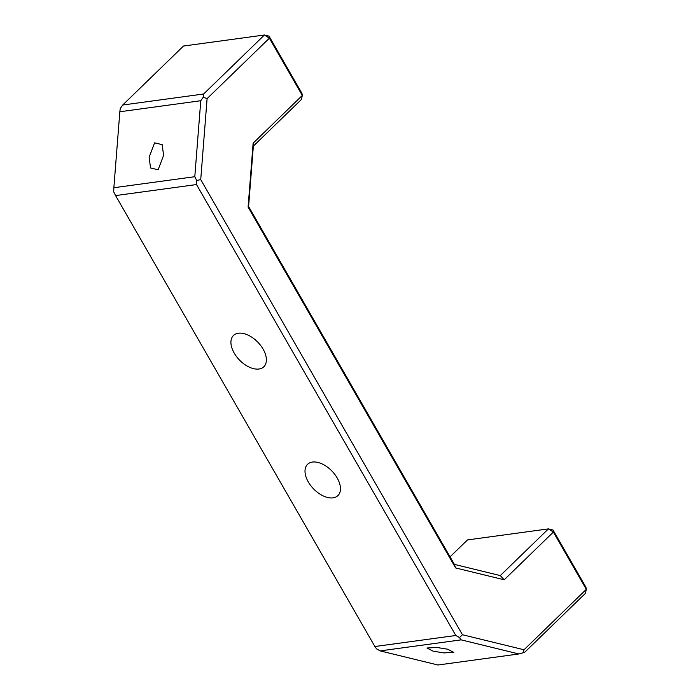 <?xml version="1.0" encoding="UTF-8"?>
<svg xmlns="http://www.w3.org/2000/svg" width="700" height="700" viewBox="0 0 700 700"><rect width="100%" height="100%" fill="white"/><g stroke="black" fill="none" stroke-linecap="round" stroke-linejoin="round"><path stroke-width="1.05" d="M447.589 649.206L436.957 647.474L426.956 648.008L433.134 651.175L443.765 652.907L453.766 652.374L447.589 649.206M163.59 155.321L162.181 144.638L154.586 142.844L149.135 157.29L150.544 167.965L158.139 169.768L163.59 155.321M337.19 477.986A21.796 12.792 -134.1 0 0 307.562 464.319A21.796 12.792 -134.1 0 0 308.289 481.924A21.796 12.792 -134.1 0 0 337.916 495.6A21.796 12.792 -134.1 0 0 337.19 477.986M263.104 349.151A21.796 12.792 -134.1 0 0 233.476 335.475A21.796 12.792 -134.1 0 0 234.203 353.089A21.796 12.792 -134.1 0 0 263.83 366.756A21.796 12.792 -134.1 0 0 263.104 349.151M269.019 36.12L264.434 35L183.496 46.034L122.701 105.026L203.639 93.993L264.434 35L269.377 38.185L269.019 36.12L301.945 93.38L302.304 95.445L269.377 38.185L207.104 98.621L200.725 179.602L462.446 634.734L524.029 649.775L586.303 589.339L553.376 532.07L504.201 579.801L455.604 567.936L248.098 207.077L253.129 143.168L302.304 95.445L301.473 99.418L253.348 146.125L248.596 206.5L454.387 564.384L500.299 575.593L548.433 528.885L467.495 539.919L450.056 556.841M553.017 530.014L553.376 532.07L548.433 528.885L553.017 530.014L585.944 587.274L586.303 589.339L585.471 593.311L524.676 652.304L518.901 653.966L461.116 639.861L380.188 650.895L437.964 665L518.901 653.966M115.579 195.58L374.885 646.52L455.814 635.495L196.508 184.555L115.579 195.58L113.697 191.8L113.855 187.731L194.793 176.706L200.769 100.721L119.84 111.755L113.855 187.731M253.348 146.125L253.129 143.168M248.596 206.5L248.098 207.077M454.387 564.384L455.604 567.936M203.639 93.993L203.227 97.221L200.769 100.721M207.104 98.621L203.227 97.221M194.793 176.706L196.674 180.486L196.508 184.555M200.725 179.602L196.674 180.486M500.299 575.593L504.201 579.801M455.814 635.495L459.489 637.543L461.116 639.861M462.446 634.734L459.489 637.543M524.029 649.775L522.812 652.995M119.84 111.755L120.251 108.526L122.701 105.026M380.188 650.895L376.512 648.847L374.885 646.52"/></g></svg>
